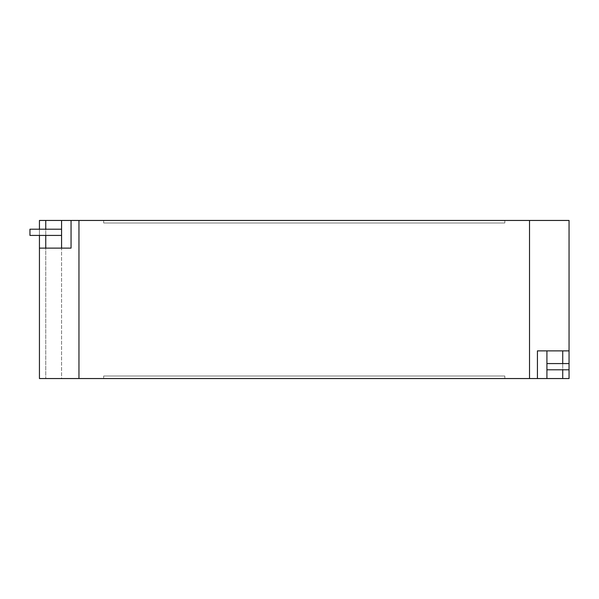 <?xml version="1.0" encoding="UTF-8"?>
<svg xmlns="http://www.w3.org/2000/svg" width="599" height="599" viewBox="0 0 599 599"><rect width="100%" height="100%" fill="white"/><g stroke="black" fill="none" stroke-linecap="round" stroke-linejoin="round"><path stroke-width="0.45" stroke-dasharray="3 2.25" d="M103.664 220.454L103.664 222.985L504.822 222.985L103.664 222.985L103.664 220.454L504.822 220.454L504.822 222.985L504.822 220.454L103.664 220.454M103.664 378.546L103.664 376.015L504.822 376.015L103.664 376.015L103.664 378.546L504.822 378.546L103.664 378.546M504.822 378.546L504.822 376.015L504.822 378.546M29.95 229.2L29.95 235.422M61.57 229.2L61.57 235.422L61.57 229.2M39.437 248.121L39.437 378.546L39.437 248.121L71.056 248.121L71.056 220.454M78.956 220.454L78.956 378.546L78.956 220.454L529.523 220.454L529.523 378.546L78.956 378.546L78.956 220.454L39.437 220.454L39.437 378.546L61.57 378.546L61.57 248.121M569.05 369.8L569.05 363.578M546.917 369.8L546.917 363.578L546.917 369.8M569.05 350.879L569.05 220.454L569.05 350.879L537.43 350.879L537.43 378.546M61.57 220.454L61.57 378.546L45.756 378.546L45.756 248.121M45.756 235.422L45.756 229.2M45.756 220.454L45.756 378.546L39.437 378.546L78.956 378.546M529.523 378.546L569.05 378.546L569.05 220.454L529.523 220.454L529.523 378.546L529.523 220.454M39.437 235.422L39.437 229.2M562.723 378.546L562.723 350.879M562.723 363.578L562.723 369.8M546.917 350.879L546.917 378.546"/><path stroke-width="0.9" d="M61.57 235.422L29.95 235.422L29.95 229.2L61.57 229.2M61.57 248.121L61.57 220.454L71.056 220.454L71.056 248.121L39.437 248.121L39.437 235.422M71.056 220.454L78.956 220.454L78.956 378.546L39.437 378.546L39.437 248.121M546.917 363.578L569.05 363.578L569.05 369.8L546.917 369.8M546.917 378.546L537.43 378.546L537.43 350.879L569.05 350.879L569.05 378.546L546.917 378.546L546.917 350.879M537.43 378.546L529.523 378.546L529.523 220.454L569.05 220.454L569.05 350.879M45.756 248.121L45.756 235.422M45.756 229.2L45.756 220.454L61.57 220.454M78.956 378.546L529.523 378.546M39.437 229.2L39.437 220.454L45.756 220.454M529.523 220.454L78.956 220.454M562.723 350.879L562.723 363.578M562.723 369.8L562.723 378.546"/></g></svg>
